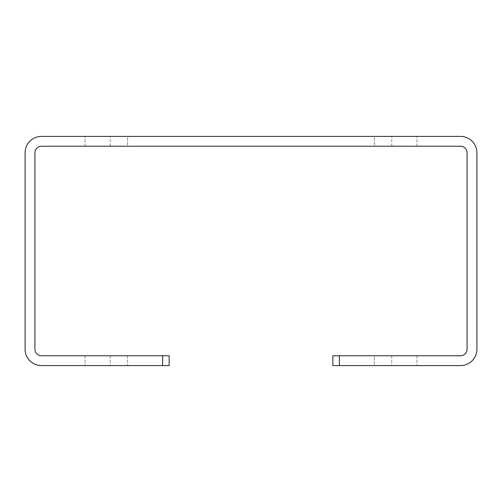 <?xml version="1.0" encoding="UTF-8"?>
<svg xmlns="http://www.w3.org/2000/svg" width="502" height="502" viewBox="0 0 502 502"><rect width="100%" height="100%" fill="white"/><g stroke="black" fill="none" stroke-linecap="round" stroke-linejoin="round"><path stroke-width="0.38" stroke-dasharray="2.51 1.88" d="M169.155 365.588L169.155 355.767L169.155 365.588L169.155 355.767L41.471 355.767A6.545 6.545 0 0 1 34.92 349.216L34.92 152.784A6.545 6.545 0 0 1 41.471 146.233L460.529 146.233A6.545 6.545 0 0 1 467.08 152.784L467.08 349.216A6.545 6.545 0 0 1 460.529 355.767L332.845 355.767L332.845 365.588L332.845 355.767L332.845 365.588L460.529 365.588A16.371 16.371 0 0 0 476.9 349.216L476.9 152.784A16.371 16.371 0 0 0 460.529 136.412L41.471 136.412A16.371 16.371 0 0 0 25.1 152.784L25.1 349.216A16.371 16.371 0 0 0 41.471 365.588L169.155 365.588M374.41 365.588L416.967 365.588L374.41 365.588L416.967 365.588L374.41 365.588L374.41 355.767L416.967 355.767L374.41 355.767L416.967 355.767L374.41 355.767L374.41 365.588M332.845 365.588L391.78 365.588L332.845 365.588M127.59 136.412L85.033 136.412L127.59 136.412L85.033 136.412L127.59 136.412L127.59 146.233L85.033 146.233L127.59 146.233L85.033 146.233L127.59 146.233L127.59 136.412M374.41 136.412L416.967 136.412L374.41 136.412L416.967 136.412L374.41 136.412L374.41 146.233L416.967 146.233L374.41 146.233L416.967 146.233L374.41 146.233L374.41 136.412M251 136.412L391.78 136.412L251 136.412M106.311 365.588L127.59 365.588L106.311 365.588M106.311 355.767L127.59 355.767L106.311 355.767M169.155 355.767L110.22 355.767L169.155 355.767M251 146.233L391.78 146.233L251 146.233M332.845 355.767L391.78 355.767L332.845 355.767M339.396 365.588L339.396 355.767M162.604 355.767L162.604 365.588M391.78 355.767L391.78 365.588M110.22 355.767L110.22 365.588M391.78 146.233L391.78 136.412M110.22 146.233L110.22 136.412M416.967 355.767L416.967 365.588L416.967 355.767M85.033 355.767L85.033 365.588L85.033 355.767M127.59 355.767L127.59 365.588L127.59 355.767M416.967 146.233L416.967 136.412L416.967 146.233M85.033 146.233L85.033 136.412L85.033 146.233"/><path stroke-width="0.75" d="M339.396 365.588L332.845 365.588L332.845 355.767L339.396 355.767L339.396 365.588L460.529 365.588A16.371 16.371 0 0 0 476.9 349.216L476.9 152.784A16.371 16.371 0 0 0 460.529 136.412L41.471 136.412A16.371 16.371 0 0 0 25.1 152.784L25.1 349.216A16.371 16.371 0 0 0 41.471 365.588L162.604 365.588L162.604 355.767L41.471 355.767A6.545 6.545 0 0 1 34.92 349.216L34.92 152.784A6.545 6.545 0 0 1 41.471 146.233L460.529 146.233A6.545 6.545 0 0 1 467.08 152.784L467.08 349.216A6.545 6.545 0 0 1 460.529 355.767L339.396 355.767M162.604 355.767L169.155 355.767L169.155 365.588L162.604 365.588"/></g></svg>
